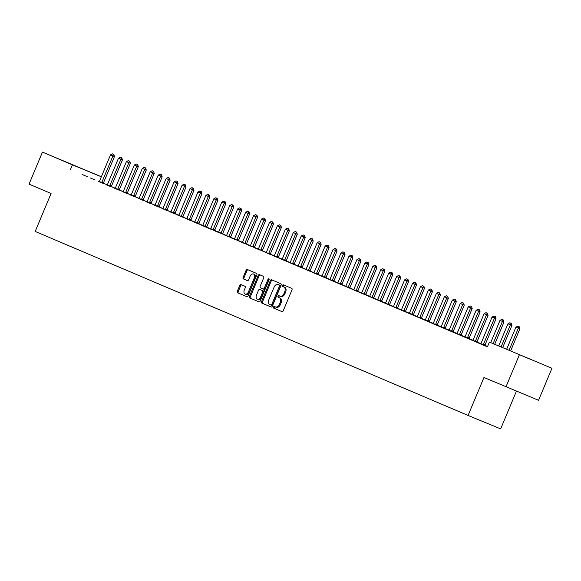 <?xml version="1.0" encoding="UTF-8"?>
<svg xmlns="http://www.w3.org/2000/svg" width="581" height="581" viewBox="0 0 581 581"><rect width="100%" height="100%" fill="white"/><g stroke="black" fill="none" stroke-linecap="round" stroke-linejoin="round"><path stroke-width="0.87" d="M273.469 307.058A0.886 0.596 -67.6 0 0 273.673 308.112L281.967 311.634A1.264 0.85 -67.6 0 0 283.23 310.799L291.996 289.839A1.264 0.85 -67.6 0 0 291.706 288.343L283.412 284.821A0.886 0.596 -67.6 0 0 282.736 286.455L283.804 286.905A4.038 2.716 -67.6 0 1 284.741 291.698L284.015 293.441A4.038 2.716 -67.6 0 1 279.977 296.114A4.038 2.716 -67.6 0 1 279.962 296.107L278.887 295.649A0.886 0.596 -67.6 0 0 278.205 297.283L279.279 297.733A4.038 2.716 -67.6 0 1 280.216 302.519L279.483 304.27A4.038 2.716 -67.6 0 1 275.445 306.942A4.038 2.716 -67.6 0 0 275.445 306.942L274.355 306.477A0.886 0.596 -67.6 0 0 273.469 307.058M275.154 306.819A0.886 0.596 -67.6 0 0 274.552 308.475L282.068 311.663M284.211 285.162A0.886 0.596 -67.6 0 0 283.615 286.818L283.804 286.905M279.679 295.99A0.886 0.596 -67.6 0 0 279.083 297.646L279.279 297.733M241.042 284.574A1.264 0.85 -67.6 0 0 241.035 284.567A1.264 0.85 -67.6 0 0 239.771 285.402L237.317 291.284A1.264 0.85 -67.6 0 0 237.607 292.78L246.816 296.695A1.264 0.85 -67.6 0 0 246.823 296.695A1.264 0.85 -67.6 0 0 248.08 295.86L256.846 274.9A1.264 0.85 -67.6 0 0 256.555 273.404L247.346 269.497A1.264 0.85 -67.6 0 0 247.346 269.49A1.264 0.85 -67.6 0 0 246.083 270.325L243.112 277.428A1.264 0.85 -67.6 0 0 243.403 278.924L247.346 280.601A1.264 0.85 -67.6 0 0 248.61 279.766L250.084 276.244A3.377 2.266 -67.6 0 1 253.461 274.014A3.377 2.266 -67.6 0 1 254.26 278.016L248.486 291.815A3.377 2.266 -67.6 0 1 245.109 294.051A3.377 2.266 -67.6 0 1 244.31 290.042L245.276 287.74A1.264 0.85 -67.6 0 0 244.979 286.244L241.042 284.574M99.278 181.497L487.423 346.828L489.405 342.078L551.95 368.267L489.405 342.078M70.432 169.594L72.414 164.844L42.449 152.113L101.363 176.755M551.95 368.267L538.551 400.294L483.958 377.483L468.083 415.444L35.194 231.449L51.07 193.495L29.05 184.133L42.449 152.113M505.978 386.844L519.378 354.817M261.581 301.597A1.264 0.85 -67.6 0 0 261.871 303.093L271.08 307.008A1.264 0.85 -67.6 0 0 271.087 307.008A1.264 0.85 -67.6 0 0 272.351 306.172L281.117 285.213A1.264 0.85 -67.6 0 0 280.819 283.717L271.618 279.81A1.264 0.85 -67.6 0 0 271.61 279.802A1.264 0.85 -67.6 0 0 270.347 280.638L261.581 301.597L262.459 301.96A1.264 0.85 -67.6 0 0 262.757 303.456L271.182 307.037M258.944 301.851L249.743 297.937A1.264 0.85 -67.6 0 1 249.445 296.441L258.211 275.481A1.264 0.85 -67.6 0 1 259.475 274.646A1.264 0.85 -67.6 0 1 259.482 274.653L263.418 276.324A1.264 0.85 -67.6 0 1 263.716 277.82L260.157 286.317A1.264 0.85 -67.6 0 0 260.455 287.813L263.07 288.924A1.264 0.85 -67.6 0 0 263.07 288.931A1.264 0.85 -67.6 0 0 264.333 288.096L268.037 279.243A0.886 0.596 -67.6 0 1 269.126 279.708L260.215 301.016A1.264 0.85 -67.6 0 1 258.952 301.851A1.264 0.85 -67.6 0 0 258.952 301.851L258.944 301.851M468.083 415.444L500.655 428.887L516.436 391.166M90.382 177.968L95.146 179.994L90.367 177.989M107.202 184.911L112.758 187.264L111.399 186.385A1.285 0.864 112.4 0 1 111.516 186.014L122.431 159.92L118.459 158.25L107.543 184.344A1.285 0.864 112.4 0 1 107.362 184.685L107.194 184.925M106.279 184.722L111.044 186.748L106.265 184.743M123.099 191.672L128.655 194.018L127.297 193.146A1.285 0.864 112.4 0 1 127.413 192.769L138.329 166.674L134.356 165.004L123.441 191.098A1.285 0.864 112.4 0 1 123.259 191.447L123.092 191.679M122.177 191.483L126.941 193.509L122.163 191.505M138.997 198.426L144.553 200.779L143.195 199.9A1.285 0.864 112.4 0 1 143.311 199.523L154.226 173.428L150.254 171.765L139.338 197.86A1.285 0.864 112.4 0 1 139.157 198.201L138.99 198.441M138.075 198.237L142.839 200.263L138.06 198.259M154.895 205.18L160.45 207.533L159.092 206.654A1.285 0.864 112.4 0 1 159.209 206.284L170.124 180.19L166.151 178.52L155.236 204.614A1.285 0.864 112.4 0 1 155.054 204.955L154.887 205.195M153.972 204.991L158.736 207.025L153.958 205.02M176.348 214.287L174.99 213.416A1.285 0.864 112.4 0 1 175.106 213.038L186.022 186.944L182.049 185.274L171.134 211.375A1.285 0.864 112.4 0 1 170.952 211.716L176.348 214.287M169.87 211.753L174.634 213.779L169.855 211.774M192.246 221.049L190.888 220.17A1.285 0.864 112.4 0 1 191.004 219.8L201.919 193.698L197.947 192.035L187.031 218.129A1.285 0.864 112.4 0 1 186.85 218.471L192.246 221.049M185.767 218.507L190.532 220.533L185.753 218.529M208.143 227.803L206.785 226.931A1.285 0.864 112.4 0 1 206.901 226.554L217.817 200.46L213.844 198.789L202.929 224.883A1.285 0.864 112.4 0 1 202.747 225.232L208.143 227.803M201.665 225.268L206.429 227.294L201.651 225.29M224.041 234.564L222.683 233.685A1.285 0.864 112.4 0 1 222.799 233.308L233.715 207.214L229.742 205.551L218.826 231.645A1.285 0.864 112.4 0 1 218.645 231.986L224.041 234.564M220.126 233.141L215.362 231.115L220.126 233.141M234.383 238.965L238.53 240.723M236.024 239.895L231.26 237.869L236.024 239.895M254.427 247.491L254.478 247.201A1.285 0.864 112.4 0 1 254.594 246.823L265.51 220.729L261.537 219.059L250.622 245.153A1.285 0.864 112.4 0 1 250.433 245.502L248.864 245.138L254.427 247.477M251.922 246.656L247.157 244.63L251.922 246.656M270.325 254.253L270.376 253.955A1.285 0.864 112.4 0 1 270.492 253.577L281.407 227.483L277.435 225.82L266.519 251.914A1.285 0.864 112.4 0 1 266.33 252.256L264.762 251.893L270.325 254.231M265.256 252.292L270.02 254.318L265.241 252.314M286.222 261.007L286.273 260.716A1.285 0.864 112.4 0 1 286.389 260.339L297.305 234.245L293.332 232.574L282.417 258.668A1.285 0.864 112.4 0 1 282.228 259.017L280.659 258.654L286.222 260.992M281.153 259.046L285.917 261.08L281.139 259.075M297.973 265.996L302.12 267.747M297.051 265.808L301.815 267.834L297.036 265.829M313.871 272.75L318.018 274.501M312.948 272.562L317.713 274.588L312.934 272.583M329.768 279.505L335.324 281.858L333.966 280.986A1.285 0.864 112.4 0 1 334.082 280.608L344.998 254.514L341.025 252.844L330.11 278.938A1.285 0.864 112.4 0 1 329.921 279.287L329.761 279.519M328.846 279.323L333.61 281.349L328.831 279.345M345.666 286.266L351.222 288.619L349.864 287.74A1.285 0.864 112.4 0 1 349.98 287.363L360.895 261.268L356.923 259.605L346.007 285.699A1.285 0.864 112.4 0 1 345.818 286.041L345.659 286.28M344.744 286.077L349.508 288.103L344.729 286.099M361.564 293.02L367.119 295.373L365.761 294.494A1.285 0.864 112.4 0 1 365.877 294.124L376.793 268.03L372.82 266.359L361.905 292.454A1.285 0.864 112.4 0 1 361.716 292.795L361.556 293.035M360.641 292.831L365.405 294.857L360.627 292.86M383.017 302.127L381.659 301.256A1.285 0.864 112.4 0 1 381.775 300.878L392.691 274.784L388.718 273.114L377.803 299.215A1.285 0.864 112.4 0 1 377.614 299.556L383.017 302.127M376.539 299.593L381.303 301.619L376.524 299.614M393.359 306.536L398.915 308.889L397.557 308.01A1.285 0.864 112.4 0 1 397.673 307.639L408.588 281.538L404.616 279.875L393.7 305.969A1.285 0.864 112.4 0 1 393.511 306.31L393.352 306.55M392.436 306.347L397.201 308.373L392.422 306.369M414.812 315.643L413.454 314.771A1.285 0.864 112.4 0 1 413.57 314.394L424.486 288.299L420.513 286.629L409.598 312.723A1.285 0.864 112.4 0 1 409.409 313.072L414.812 315.643M410.898 314.227L406.134 312.193L410.898 314.227M430.71 322.404L429.352 321.525A1.285 0.864 112.4 0 1 429.468 321.148L440.383 295.054L436.411 293.39L425.495 319.485A1.285 0.864 112.4 0 1 425.307 319.826L430.71 322.404M424.232 319.862L428.996 321.889L424.217 319.884M445.199 328.577L445.249 328.28A1.285 0.864 112.4 0 1 445.366 327.909L456.281 301.815L452.308 300.145L441.393 326.239A1.285 0.864 112.4 0 1 441.204 326.58L439.635 326.224L445.199 328.563M440.129 326.616L444.893 328.643L440.115 326.638M461.096 335.331L461.147 335.041A1.285 0.864 112.4 0 1 461.263 334.663L472.179 308.569L468.206 306.899L457.291 332.993A1.285 0.864 112.4 0 1 457.102 333.341L455.533 332.978L461.096 335.317M458.591 334.496L453.826 332.47L458.591 334.496M472.847 340.321L476.994 342.071M474.488 341.25L469.724 339.224L474.488 341.25M487.452 346.763L485.622 345.978L487.459 346.741M487.561 346.487L484.953 345.383M480.843 343.632L477.008 341.998M472.898 340.255L469.056 338.621M464.945 336.871L461.111 335.244M457 333.494L453.158 331.867M449.048 330.117L445.213 328.49M441.102 326.74L437.261 325.106M433.15 323.363L429.315 321.729M425.205 319.978L421.363 318.352M417.252 316.601L413.418 314.975M409.307 313.224L405.465 311.598M401.355 309.847L397.52 308.213M393.41 306.47L389.575 304.836M385.457 303.086L381.623 301.459M377.512 299.709L373.677 298.082M369.56 296.332L365.725 294.705M361.614 292.955L357.78 291.321M353.662 289.578L349.827 287.944M345.717 286.201L341.882 284.567M337.764 282.816L333.93 281.189M329.819 279.439L325.985 277.812M321.867 276.062L318.032 274.435M313.922 272.685L310.087 271.051M305.969 269.308L302.135 267.674M298.024 265.924L294.189 264.297M290.072 262.547L286.237 260.92M282.126 259.17L278.292 257.543M274.174 255.793L270.339 254.158M266.229 252.415L262.394 250.781M258.276 249.031L254.442 247.404M250.331 245.654L246.497 244.027M242.379 242.277L238.544 240.65M234.433 238.9L230.599 237.266M226.481 235.523L222.646 233.889M218.536 232.139L214.701 230.512M210.583 228.761L206.749 227.135M202.638 225.384L198.804 223.758M194.686 222.007L190.851 220.373M186.741 218.63L182.906 216.996M178.788 215.253L174.954 213.619M170.843 211.869L167.008 210.242M162.891 208.492L159.056 206.865M154.945 205.115L151.111 203.488M146.993 201.738L143.158 200.104M139.048 198.361L135.213 196.727M131.095 194.976L127.261 193.35M123.15 191.599L119.316 189.972M115.198 188.222L111.363 186.595M107.253 184.845L103.418 183.211M482.441 344.627L477.669 342.601L482.441 344.627M480.799 343.698L484.946 345.448M466.543 337.873L461.772 335.847L466.543 337.873M464.902 336.944L469.049 338.694M450.645 331.112L445.874 329.086L450.645 331.112M453.144 331.954L453.202 331.664A1.285 0.864 112.4 0 1 453.311 331.286L464.226 305.192L460.261 303.522L449.345 329.616A1.285 0.864 112.4 0 1 449.157 329.964L447.588 329.601L453.151 331.94M432.177 323.239L436.948 325.266L432.17 323.261M437.246 325.2L437.304 324.902A1.285 0.864 112.4 0 1 437.413 324.525L448.329 298.431L444.363 296.768L433.448 322.862A1.285 0.864 112.4 0 1 433.259 323.203L431.69 322.84L437.253 325.178M418.85 317.604L414.079 315.577L418.85 317.604M421.348 318.439L421.407 318.148A1.285 0.864 112.4 0 1 421.515 317.771L432.431 291.677L428.466 290.006L417.55 316.1A1.285 0.864 112.4 0 1 417.361 316.449L415.793 316.086L421.356 318.424M400.382 309.724L405.153 311.75L400.374 309.746M401.311 309.913L406.86 312.266L405.509 311.387A1.285 0.864 112.4 0 1 405.618 311.017L416.533 284.922L412.568 283.252L401.653 309.346A1.285 0.864 112.4 0 1 401.464 309.688L401.297 309.927M384.484 302.97L389.255 304.996L384.477 302.991M385.414 303.159L390.962 305.512L389.611 304.633A1.285 0.864 112.4 0 1 389.72 304.255L400.636 278.161L396.67 276.498L385.755 302.592A1.285 0.864 112.4 0 1 385.566 302.933L385.399 303.173M368.586 296.216L373.358 298.242L368.579 296.237M369.516 296.397L375.065 298.75L373.714 297.879A1.285 0.864 112.4 0 1 373.823 297.501L384.738 271.407L380.773 269.737L369.857 295.831A1.285 0.864 112.4 0 1 369.669 296.179L369.501 296.412M352.689 289.454L357.46 291.48L352.682 289.476M353.618 289.643L359.167 291.996L357.816 291.117A1.285 0.864 112.4 0 1 357.925 290.747L368.841 264.645L364.875 262.982L353.96 289.077A1.285 0.864 112.4 0 1 353.771 289.418L353.604 289.658M336.791 282.7L341.563 284.726L336.784 282.722M337.721 282.889L341.868 284.639M320.894 275.939L325.665 277.972L320.886 275.968M321.823 276.128L327.372 278.481L326.021 277.609A1.285 0.864 112.4 0 1 326.13 277.231L337.045 251.137L333.08 249.467L322.164 275.561A1.285 0.864 112.4 0 1 321.976 275.902L321.809 276.142M304.996 269.185L309.767 271.211L304.989 269.206M305.926 269.373L310.072 271.124M289.098 262.43L293.87 264.457L289.091 262.452M294.168 264.384L294.226 264.094A1.285 0.864 112.4 0 1 294.335 263.716L305.25 237.622L301.285 235.951L290.369 262.046A1.285 0.864 112.4 0 1 290.18 262.394L288.612 262.031L294.175 264.37M273.201 255.669L277.972 257.695L273.193 255.691M278.27 257.63L278.328 257.332A1.285 0.864 112.4 0 1 278.437 256.962L289.353 230.868L285.387 229.197L274.472 255.291A1.285 0.864 112.4 0 1 274.283 255.633L272.714 255.277L278.277 257.615M259.874 250.033L255.103 248.007L259.874 250.033M262.372 250.869L262.43 250.578A1.285 0.864 112.4 0 1 262.539 250.2L273.455 224.106L269.49 222.443L258.574 248.537A1.285 0.864 112.4 0 1 258.385 248.879L256.817 248.515L262.38 250.854M243.976 243.279L239.205 241.246L243.976 243.279M242.335 242.342L246.482 244.1M228.079 236.518L223.307 234.492L228.079 236.518M226.437 235.588L230.584 237.338M212.181 229.764L207.41 227.737L212.181 229.764M216.088 231.18L214.738 230.308A1.285 0.864 112.4 0 1 214.847 229.931L225.762 203.837L221.797 202.166L210.881 228.268A1.285 0.864 112.4 0 1 210.692 228.609L216.088 231.18M193.713 221.884L198.484 223.91L193.705 221.913M200.198 224.426L198.84 223.547A1.285 0.864 112.4 0 1 198.949 223.177L209.864 197.082L205.899 195.412L194.984 221.506A1.285 0.864 112.4 0 1 194.795 221.848L200.198 224.426M177.815 215.13L182.587 217.156L177.808 215.152M182.884 217.083L182.942 216.793A1.285 0.864 112.4 0 1 183.051 216.415L193.967 190.321L190.002 188.658L179.086 214.752A1.285 0.864 112.4 0 1 178.897 215.093L177.328 214.73L182.892 217.069M161.917 208.376L166.689 210.402L161.91 208.397M162.847 208.557L168.403 210.91L167.045 210.039A1.285 0.864 112.4 0 1 167.154 209.661L178.069 183.567L174.104 181.897L163.188 207.991A1.285 0.864 112.4 0 1 163 208.339L162.833 208.572M146.02 201.614L150.791 203.64L146.013 201.636M146.949 201.803L152.505 204.156L151.147 203.277A1.285 0.864 112.4 0 1 151.256 202.907L162.172 176.806L158.206 175.142L147.291 201.237A1.285 0.864 112.4 0 1 147.102 201.578L146.935 201.818M130.122 194.86L134.894 196.886L130.115 194.882M131.052 195.049L136.608 197.395L135.25 196.523A1.285 0.864 112.4 0 1 135.358 196.146L146.274 170.051L142.309 168.381L131.393 194.482A1.285 0.864 112.4 0 1 131.204 194.824L131.037 195.063M114.225 188.099L118.996 190.132L114.217 188.128M115.154 188.288L120.71 190.641L119.352 189.769A1.285 0.864 112.4 0 1 119.461 189.391L130.376 163.297L126.411 161.627L115.496 187.721A1.285 0.864 112.4 0 1 115.307 188.07L115.14 188.302M98.327 181.345L103.098 183.371L98.32 181.366M99.257 181.533L103.403 183.284M82.429 174.59L87.201 176.617L82.422 174.612M63.431 160.901L78.094 167.008L63.431 160.901M101.341 176.791L72.414 164.844M530.961 359.472L516.306 353.364L530.94 359.53M275.467 306.95L276.309 307.298A4.038 2.716 -67.6 0 0 276.324 307.305A4.038 2.716 -67.6 0 0 280.362 304.633L279.483 304.27M280.158 298.097A4.038 2.716 -67.6 0 1 281.095 302.89L280.362 304.633M279.991 296.121L280.841 296.47A4.038 2.716 -67.6 0 0 280.855 296.477A4.038 2.716 -67.6 0 0 284.893 293.804L284.015 293.441M284.69 287.268A4.038 2.716 -67.6 0 1 285.627 292.061L284.893 293.804M272.395 280.136A1.264 0.85 -67.6 0 0 271.225 281.001L262.459 301.96M270.906 305.01L270.906 305.01A0.886 0.596 -67.6 0 0 271.792 304.429L279.483 286.034A0.886 0.596 -67.6 0 0 279.279 284.988L278.146 284.501A4.038 2.716 -67.6 0 0 278.132 284.494A4.038 2.716 -67.6 0 0 274.094 287.167L268.836 299.745A4.038 2.716 -67.6 0 0 269.773 304.531L271.785 305.374A0.886 0.596 -67.6 0 0 272.671 304.793L271.792 304.429M278.996 284.85A4.038 2.716 -67.6 0 1 279.011 284.857A4.038 2.716 -67.6 0 0 279.011 284.857L280.158 285.351A0.886 0.596 -67.6 0 1 280.369 286.397L272.671 304.793M259.046 301.88L249.743 297.937M260.259 274.98A1.264 0.85 -67.6 0 0 259.097 275.844L250.331 296.804A1.264 0.85 -67.6 0 0 250.622 298.3M263.956 289.294L263.07 288.931L263.948 289.287A1.264 0.85 -67.6 0 0 263.956 289.294A1.264 0.85 -67.6 0 0 265.212 288.459L268.916 279.606L268.037 279.243M269.221 279.17A0.886 0.596 -67.6 0 0 268.916 279.606M256.468 295.141A3.377 2.266 -67.6 0 0 257.267 299.15A3.377 2.266 -67.6 0 0 260.644 296.913L262.677 292.054A1.264 0.85 -67.6 0 0 262.387 290.558L259.772 289.447A1.264 0.85 -67.6 0 0 259.765 289.447A1.264 0.85 -67.6 0 0 258.501 290.275L256.468 295.141M257.267 299.15L258.153 299.513A3.377 2.266 -67.6 0 0 261.523 297.276L260.644 296.913M260.644 289.81L260.651 289.81A1.264 0.85 -67.6 0 0 260.644 289.803A1.264 0.85 -67.6 0 0 260.644 289.81L263.266 290.921A1.264 0.85 -67.6 0 1 263.556 292.417L261.523 297.276M245.109 294.051L245.995 294.414A3.377 2.266 -67.6 0 0 249.365 292.178L248.486 291.815M253.461 274.014L254.34 274.377A3.377 2.266 -67.6 0 1 255.139 278.379L249.365 292.178M248.131 269.824A1.264 0.85 -67.6 0 0 246.961 270.688L243.991 277.791A1.264 0.85 -67.6 0 0 244.281 279.287L247.448 280.63M241.819 284.901A1.264 0.85 -67.6 0 0 240.657 285.765L238.195 291.647A1.264 0.85 -67.6 0 0 238.486 293.144L246.918 296.724M510.663 350.851L519.872 328.839L515.899 327.168L506.683 349.21M519.261 326.769L517.802 326.159L519.261 326.769L519.872 328.839M509.079 350.198L518.993 326.66M515.899 327.168L517.802 326.159M502.681 347.561L511.919 325.462L507.954 323.791L498.701 345.913M511.309 323.392L509.857 322.775L511.309 323.392L511.919 325.462M501.091 346.908L511.048 323.283M507.954 323.791L509.857 322.775M494.692 344.264L503.974 322.085L500.001 320.414L490.713 342.623M503.364 320.015L501.904 319.397L503.364 320.015L503.974 322.085M493.109 343.611L503.095 319.906M500.001 320.414L501.904 319.397M484.939 345.47L484.997 345.172A1.285 0.864 112.4 0 1 485.106 344.802L496.021 318.7L492.056 317.037L481.141 343.131A1.285 0.864 112.4 0 1 480.952 343.473L480.785 343.712M495.411 316.638L493.959 316.02L495.411 316.638L496.021 318.7M483.356 344.802L483.414 344.518A1.285 0.864 112.4 0 1 483.523 344.148L495.15 316.529M492.056 317.037L493.959 316.02M476.994 342.086L477.045 341.795A1.285 0.864 112.4 0 1 477.161 341.417L488.076 315.323L484.104 313.66L473.188 339.754A1.285 0.864 112.4 0 1 472.999 340.096L472.84 340.335M487.466 313.261L486.007 312.643L487.466 313.261L488.076 315.323M475.411 341.425L475.461 341.141A1.285 0.864 112.4 0 1 475.578 340.764L487.198 313.152M484.104 313.66L486.007 312.643M469.041 338.708L469.099 338.418A1.285 0.864 112.4 0 1 469.208 338.04L480.124 311.946L476.159 310.276L465.243 336.377A1.285 0.864 112.4 0 1 465.054 336.719L464.887 336.958M479.514 309.876L478.061 309.266L479.514 309.876L480.124 311.946M467.458 338.048L467.516 337.764A1.285 0.864 112.4 0 1 467.625 337.387L479.252 309.767M476.159 310.276L478.061 309.266M471.569 306.499L470.109 305.882L471.569 306.499L472.179 308.569M459.513 334.671L459.564 334.387A1.285 0.864 112.4 0 1 459.68 334.01L471.3 306.39M468.206 306.899L470.109 305.882M463.616 303.122L462.164 302.505L463.616 303.122L464.226 305.192M451.56 331.293L451.619 331.003A1.285 0.864 112.4 0 1 451.727 330.633L463.355 303.013M460.261 303.522L462.164 302.505M455.671 299.745L454.211 299.128L455.671 299.745L456.281 301.815M443.615 327.909L443.666 327.626A1.285 0.864 112.4 0 1 443.782 327.256L455.402 299.636M452.308 300.145L454.211 299.128M447.719 296.368L446.266 295.751L447.719 296.368L448.329 298.431M435.663 324.532L435.721 324.249A1.285 0.864 112.4 0 1 435.83 323.871L447.457 296.259M444.363 296.768L446.266 295.751M439.773 292.984L438.314 292.374L439.773 292.984L440.383 295.054M427.718 321.155L427.769 320.872A1.285 0.864 112.4 0 1 427.885 320.494L439.505 292.875M436.411 293.39L438.314 292.374M431.821 289.607L430.368 288.989L431.821 289.607L432.431 291.677M419.765 317.778L419.823 317.495A1.285 0.864 112.4 0 1 419.932 317.117L431.56 289.498M428.466 290.006L430.368 288.989M423.876 286.23L422.416 285.612L423.876 286.23L424.486 288.299M411.82 314.401L411.871 314.118A1.285 0.864 112.4 0 1 411.987 313.74L423.607 286.121M420.513 286.629L422.416 285.612M415.923 282.853L414.471 282.235L415.923 282.853L416.533 284.922M403.868 311.017L403.926 310.733A1.285 0.864 112.4 0 1 404.035 310.363L415.662 282.744M412.568 283.252L414.471 282.235M407.978 279.476L406.518 278.858L407.978 279.476L408.588 281.538M395.922 307.639L395.973 307.356A1.285 0.864 112.4 0 1 396.089 306.979L407.709 279.367M404.616 279.875L406.518 278.858M400.026 276.091L398.573 275.481L400.026 276.091L400.636 278.161M387.97 304.262L388.028 303.979A1.285 0.864 112.4 0 1 388.137 303.602L399.764 275.982M396.67 276.498L398.573 275.481M392.081 272.714L390.621 272.097L392.081 272.714L392.691 274.784M380.025 300.885L380.076 300.602A1.285 0.864 112.4 0 1 380.192 300.224L391.812 272.605M388.718 273.114L390.621 272.097M384.128 269.337L382.676 268.72L384.128 269.337L384.738 271.407M372.072 297.508L372.13 297.225A1.285 0.864 112.4 0 1 372.239 296.847L383.867 269.228M380.773 269.737L382.676 268.72M376.183 265.96L374.723 265.343L376.183 265.96L376.793 268.03M364.127 294.124L364.178 293.841A1.285 0.864 112.4 0 1 364.294 293.47L375.914 265.851M372.82 266.359L374.723 265.343M368.231 262.583L366.778 261.966L368.231 262.583L368.841 264.645M356.175 290.747L356.233 290.464A1.285 0.864 112.4 0 1 356.342 290.093L367.969 262.474M364.875 262.982L366.778 261.966M360.285 259.206L358.826 258.589L360.285 259.206L360.895 261.268M348.23 287.37L348.28 287.087A1.285 0.864 112.4 0 1 348.397 286.709L360.017 259.09M356.923 259.605L358.826 258.589M341.86 284.654L341.918 284.363A1.285 0.864 112.4 0 1 342.027 283.986L352.943 257.891L348.978 256.221L338.062 282.322A1.285 0.864 112.4 0 1 337.873 282.664L337.706 282.896M352.333 255.822L350.88 255.212L352.333 255.822L352.943 257.891M340.277 283.993L340.335 283.71A1.285 0.864 112.4 0 1 340.444 283.332L352.071 255.713M348.978 256.221L350.88 255.212M344.388 252.445L342.928 251.827L344.388 252.445L344.998 254.514M332.332 280.616L332.383 280.332A1.285 0.864 112.4 0 1 332.499 279.955L344.119 252.336M341.025 252.844L342.928 251.827M336.435 249.067L334.983 248.45L336.435 249.067L337.045 251.137M324.38 277.239L324.438 276.948A1.285 0.864 112.4 0 1 324.547 276.578L336.174 248.958M333.08 249.467L334.983 248.45M318.018 274.522L318.068 274.225A1.285 0.864 112.4 0 1 318.185 273.854L329.1 247.753L325.128 246.09L314.212 272.184A1.285 0.864 112.4 0 1 314.023 272.525L313.863 272.765M328.49 245.69L327.03 245.073L328.49 245.69L329.1 247.753M316.434 273.854L316.485 273.571A1.285 0.864 112.4 0 1 316.601 273.201L328.221 245.581M325.128 246.09L327.03 245.073M310.065 271.138L310.123 270.848A1.285 0.864 112.4 0 1 310.232 270.47L321.148 244.376L317.182 242.713L306.267 268.807A1.285 0.864 112.4 0 1 306.078 269.148L305.911 269.388M320.538 242.313L319.085 241.696L320.538 242.313L321.148 244.376M308.482 270.477L308.54 270.194A1.285 0.864 112.4 0 1 308.649 269.816L320.276 242.204M317.182 242.713L319.085 241.696M302.12 267.761L302.171 267.471A1.285 0.864 112.4 0 1 302.287 267.093L313.203 240.999L309.23 239.328L298.314 265.43A1.285 0.864 112.4 0 1 298.126 265.771L297.966 266.011M312.593 238.929L311.133 238.319L312.593 238.929L313.203 240.999M300.537 267.1L300.588 266.817A1.285 0.864 112.4 0 1 300.704 266.439L312.324 238.82M309.23 239.328L311.133 238.319M304.64 235.552L303.188 234.935L304.64 235.552L305.25 237.622M292.584 263.723L292.642 263.44A1.285 0.864 112.4 0 1 292.751 263.062L304.379 235.443M301.285 235.951L303.188 234.935M296.695 232.175L295.235 231.558L296.695 232.175L297.305 234.245M284.639 260.346L284.69 260.056A1.285 0.864 112.4 0 1 284.806 259.685L296.426 232.066M293.332 232.574L295.235 231.558M288.742 228.798L287.29 228.18L288.742 228.798L289.353 230.868M276.687 256.962L276.745 256.679A1.285 0.864 112.4 0 1 276.854 256.308L288.481 228.689M285.387 229.197L287.29 228.18M280.797 225.421L279.338 224.803L280.797 225.421L281.407 227.483M268.742 253.585L268.792 253.301A1.285 0.864 112.4 0 1 268.909 252.924L280.529 225.312M277.435 225.82L279.338 224.803M272.845 222.036L271.392 221.426L272.845 222.036L273.455 224.106M260.789 250.208L260.847 249.924A1.285 0.864 112.4 0 1 260.956 249.547L272.583 221.927M269.49 222.443L271.392 221.426M264.9 218.659L263.44 218.042L264.9 218.659L265.51 220.729M252.844 246.831L252.895 246.547A1.285 0.864 112.4 0 1 253.011 246.17L264.631 218.55M261.537 219.059L263.44 218.042M246.475 244.114L246.533 243.824A1.285 0.864 112.4 0 1 246.642 243.446L257.557 217.352L253.592 215.682L242.676 241.776A1.285 0.864 112.4 0 1 242.488 242.124L242.321 242.357M256.947 215.282L255.495 214.665L256.947 215.282L257.557 217.352M244.891 243.454L244.95 243.17A1.285 0.864 112.4 0 1 245.059 242.793L256.686 215.173M253.592 215.682L255.495 214.665M238.53 240.737L238.58 240.44A1.285 0.864 112.4 0 1 238.697 240.069L249.612 213.975L245.64 212.305L234.724 238.399A1.285 0.864 112.4 0 1 234.542 238.74L234.375 238.98M249.002 211.905L247.542 211.288L249.002 211.905L249.612 213.975M236.946 240.069L236.997 239.786A1.285 0.864 112.4 0 1 237.113 239.416L248.733 211.796M245.64 212.305L247.542 211.288M230.577 237.36L230.635 237.063A1.285 0.864 112.4 0 1 230.744 236.692L241.66 210.591L237.694 208.928L226.779 235.022A1.285 0.864 112.4 0 1 226.59 235.363L226.423 235.603M241.05 208.528L239.597 207.911L241.05 208.528L241.66 210.591M228.994 236.692L229.052 236.409A1.285 0.864 112.4 0 1 229.161 236.031L240.788 208.419M237.694 208.928L239.597 207.911M233.104 205.144L231.645 204.534L233.104 205.144L233.715 207.214M221.049 233.315L221.1 233.032A1.285 0.864 112.4 0 1 221.216 232.654L232.836 205.035M229.742 205.551L231.645 204.534M225.152 201.767L223.7 201.149L225.152 201.767L225.762 203.837M213.096 229.938L213.154 229.655A1.285 0.864 112.4 0 1 213.263 229.277L224.891 201.658M221.797 202.166L223.7 201.149M217.207 198.39L215.747 197.772L217.207 198.39L217.817 200.46M205.151 226.561L205.202 226.278A1.285 0.864 112.4 0 1 205.318 225.9L216.938 198.281M213.844 198.789L215.747 197.772M209.254 195.013L207.802 194.395L209.254 195.013L209.864 197.082M197.199 223.177L197.257 222.893A1.285 0.864 112.4 0 1 197.366 222.523L208.993 194.904M205.899 195.412L207.802 194.395M201.309 191.636L199.849 191.018L201.309 191.636L201.919 193.698M189.253 219.8L189.304 219.516A1.285 0.864 112.4 0 1 189.421 219.139L201.041 191.527M197.947 192.035L199.849 191.018M193.357 188.251L191.904 187.641L193.357 188.251L193.967 190.321M181.301 216.422L181.359 216.139A1.285 0.864 112.4 0 1 181.468 215.762L193.095 188.142M190.002 188.658L191.904 187.641M185.412 184.874L183.952 184.264L185.412 184.874L186.022 186.944M173.356 213.045L173.407 212.762A1.285 0.864 112.4 0 1 173.523 212.385L185.143 184.765M182.049 185.274L183.952 184.264M177.459 181.497L176.007 180.88L177.459 181.497L178.069 183.567M165.403 209.668L165.462 209.385A1.285 0.864 112.4 0 1 165.57 209.007L177.198 181.388M174.104 181.897L176.007 180.88M169.514 178.12L168.054 177.503L169.514 178.12L170.124 180.19M157.458 206.291L157.509 206.001A1.285 0.864 112.4 0 1 157.625 205.63L169.245 178.011M166.151 178.52L168.054 177.503M161.562 174.743L160.109 174.126L161.562 174.743L162.172 176.806M149.506 202.907L149.564 202.624A1.285 0.864 112.4 0 1 149.673 202.253L161.3 174.634M158.206 175.142L160.109 174.126M153.616 171.366L152.157 170.749L153.616 171.366L154.226 173.428M141.561 199.53L141.611 199.247A1.285 0.864 112.4 0 1 141.728 198.869L153.348 171.257M150.254 171.765L152.157 170.749M145.664 167.982L144.211 167.372L145.664 167.982L146.274 170.051M133.608 196.153L133.666 195.87A1.285 0.864 112.4 0 1 133.775 195.492L145.403 167.873M142.309 168.381L144.211 167.372M137.719 164.605L136.259 163.987L137.719 164.605L138.329 166.674M125.663 192.776L125.714 192.493A1.285 0.864 112.4 0 1 125.83 192.115L137.45 164.496M134.356 165.004L136.259 163.987M129.766 161.227L128.314 160.61L129.766 161.227L130.376 163.297M117.711 189.399L117.769 189.108A1.285 0.864 112.4 0 1 117.878 188.738L129.505 161.119M126.411 161.627L128.314 160.61M121.821 157.85L120.361 157.233L121.821 157.85L122.431 159.92M109.765 186.014L109.816 185.731A1.285 0.864 112.4 0 1 109.932 185.361L121.552 157.741M118.459 158.25L120.361 157.233M103.396 183.305L103.454 183.008A1.285 0.864 112.4 0 1 103.563 182.63L114.479 156.536L110.513 154.873L99.598 180.967A1.285 0.864 112.4 0 1 99.409 181.308L99.242 181.548M113.869 154.473L112.416 153.856L113.869 154.473L114.479 156.536M101.813 182.637L101.871 182.354A1.285 0.864 112.4 0 1 101.98 181.976L113.607 154.364M110.513 154.873L112.416 153.856M274.552 308.475L273.673 308.112M283.615 286.818L282.736 286.455M279.083 297.646L278.205 297.283M281.095 302.89L280.216 302.519M285.627 292.061L284.741 291.698M271.225 281.001L270.347 280.638M262.757 303.456L261.871 303.093M271.785 305.374L270.913 305.01M280.369 286.397L279.483 286.034M280.158 285.351L279.279 284.988M250.331 296.804L249.445 296.441M259.097 275.844L258.211 275.481M265.212 288.459L264.333 288.096M263.556 292.417L262.677 292.054M263.266 290.921L262.387 290.558M255.139 278.379L254.26 278.016M244.281 279.287L243.403 278.924M243.991 277.791L243.112 277.428M246.961 270.688L246.083 270.325M238.486 293.144L237.607 292.78M238.195 291.647L237.317 291.284M240.657 285.765L239.771 285.402M485.106 344.802L483.523 344.148M484.997 345.172L483.414 344.518M477.161 341.417L475.578 340.764M477.045 341.795L475.461 341.141M469.208 338.04L467.625 337.387M469.099 338.418L467.516 337.764M461.263 334.663L459.68 334.01M461.147 335.041L459.564 334.387M453.311 331.286L451.727 330.633M453.202 331.664L451.619 331.003M445.366 327.909L443.782 327.256M445.249 328.28L443.666 327.626M437.413 324.525L435.83 323.871M437.304 324.902L435.721 324.249M429.468 321.148L427.885 320.494M429.352 321.525L427.769 320.872M421.515 317.771L419.932 317.117M421.407 318.148L419.823 317.495M413.57 314.394L411.987 313.74M413.454 314.771L411.871 314.118M405.618 311.017L404.035 310.363M405.509 311.387L403.926 310.733M397.673 307.639L396.089 306.979M397.557 308.01L395.973 307.356M389.72 304.255L388.137 303.602M389.611 304.633L388.028 303.979M381.775 300.878L380.192 300.224M381.659 301.256L380.076 300.602M373.823 297.501L372.239 296.847M373.714 297.879L372.13 297.225M365.877 294.124L364.294 293.47M365.761 294.494L364.178 293.841M357.925 290.747L356.342 290.093M357.816 291.117L356.233 290.464M349.98 287.363L348.397 286.709M349.864 287.74L348.28 287.087M342.027 283.986L340.444 283.332M341.918 284.363L340.335 283.71M334.082 280.608L332.499 279.955M333.966 280.986L332.383 280.332M326.13 277.231L324.547 276.578M326.021 277.609L324.438 276.948M318.185 273.854L316.601 273.201M318.068 274.225L316.485 273.571M310.232 270.47L308.649 269.816M310.123 270.848L308.54 270.194M302.287 267.093L300.704 266.439M302.171 267.471L300.588 266.817M294.335 263.716L292.751 263.062M294.226 264.094L292.642 263.44M286.389 260.339L284.806 259.685M286.273 260.716L284.69 260.056M278.437 256.962L276.854 256.308M278.328 257.332L276.745 256.679M270.492 253.577L268.909 252.924M270.376 253.955L268.792 253.301M262.539 250.2L260.956 249.547M262.43 250.578L260.847 249.924M254.594 246.823L253.011 246.17M254.478 247.201L252.895 246.547M246.642 243.446L245.059 242.793M246.533 243.824L244.95 243.17M238.697 240.069L237.113 239.416M238.58 240.44L236.997 239.786M230.744 236.692L229.161 236.031M230.635 237.063L229.052 236.409M222.799 233.308L221.216 232.654M222.683 233.685L221.1 233.032M214.847 229.931L213.263 229.277M214.738 230.308L213.154 229.655M206.901 226.554L205.318 225.9M206.785 226.931L205.202 226.278M198.949 223.177L197.366 222.523M198.84 223.547L197.257 222.893M191.004 219.8L189.421 219.139M190.888 220.17L189.304 219.516M183.051 216.415L181.468 215.762M182.942 216.793L181.359 216.139M175.106 213.038L173.523 212.385M174.99 213.416L173.407 212.762M167.154 209.661L165.57 209.007M167.045 210.039L165.462 209.385M159.209 206.284L157.625 205.63M159.092 206.654L157.509 206.001M151.256 202.907L149.673 202.253M151.147 203.277L149.564 202.624M143.311 199.523L141.728 198.869M143.195 199.9L141.611 199.247M135.358 196.146L133.775 195.492M135.25 196.523L133.666 195.87M127.413 192.769L125.83 192.115M127.297 193.146L125.714 192.493M119.461 189.391L117.878 188.738M119.352 189.769L117.769 189.108M111.516 186.014L109.932 185.361M111.399 186.385L109.816 185.731M103.563 182.63L101.98 181.976M103.454 183.008L101.871 182.354M276.324 307.305L275.445 306.942M280.855 296.477L279.977 296.114"/></g></svg>
